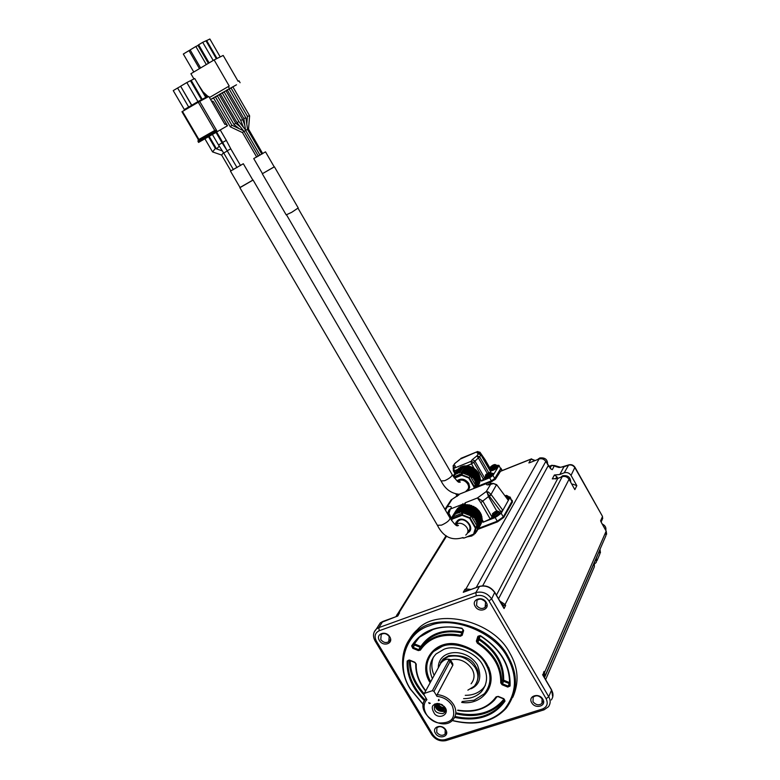 <?xml version="1.0" encoding="UTF-8"?>
<svg xmlns="http://www.w3.org/2000/svg" width="780" height="780" viewBox="0 0 780 780"><rect width="100%" height="100%" fill="white"/><g stroke="black" fill="none" stroke-linecap="round" stroke-linejoin="round"><path stroke-width="1.17" d="M498.878 465.796L492.989 475.469L494.725 478.51L500.594 468.799L498.985 465.368L500.594 468.799M497.806 465.28L498.985 465.368M484.848 477.672L481.416 481.094L489.635 477.818L492.989 475.469M485.296 460.015L490.259 468.663L489.694 469.735M490.756 471.588L490.435 472.397M485.101 478.598C487.276 479.115 490.025 477.799 493.36 474.649L493.252 473.421L493.067 474.142C489.743 477.292 486.983 478.618 484.819 478.101L485.521 476.707M490.386 470.944C493.077 470.701 495.68 469.297 498.186 466.732L498.361 466.031L498.069 465.533L497.894 466.235C495.388 468.79 492.794 470.194 490.103 470.447M477.848 486.223L491.38 480.86L494.725 478.51M488.738 472.7L479.642 456.827L478.345 457.899L487.266 473.45M480.967 454.496L479.642 456.827L476.999 455.822L472.144 459.732L474.757 460.785L484.624 477.955M472.144 459.732L471.12 461.311L473.762 462.325L471.52 463.885L474.152 468.458M479.924 452.185L485.345 460.083L490.181 468.965M460.892 458.357L477.438 451.601L479.983 452.283L477.36 451.688L476.824 452.507L479.515 453.55M476.824 452.507L478.286 453.833L480.997 454.545L490.786 471.637M491.624 473.206L493.252 473.421M489.733 469.794L490.425 468.79M496.47 465.328L498.069 465.533M456.31 494.198L457.07 494.374M490.708 471.939L480.909 454.837L478.286 453.833L476.999 455.822L478.345 457.899L473.762 462.325L483.649 479.534M454.194 464.675L455.13 463.271L453.804 465.27L455.374 466.04L454.126 468.224L471.12 461.311L471.52 463.885L466.596 465.884M461.302 467.084L462.101 466.694M462.842 466.391L463.944 466.226M454.994 466.908L453.726 468.448L454.506 470.779L453.346 470.876L454.847 473.47M463.856 465.982L460.58 467.044L456.524 473.382M478.861 453.57L479.466 453.473M492.053 473.967L488.075 477.311L485.959 477.467L485.423 476.531M496.304 465.046L496.938 466.157L492.95 469.365L490.844 469.531L490.318 468.604M459.654 459.556L454.74 463.505L453.414 465.494L453.424 468.019L453.414 465.494L452.965 466.099M460.171 459.118L477.721 451.483M453.346 470.876L453.277 469.053M459.332 459.966L455.081 463.252M488.758 472.69L490.142 472.378L490.103 473.333L487.217 475.195L485.491 475.176L488.758 472.69M493.623 464.812L494.998 464.51L494.959 465.426L492.102 467.279L490.386 467.269L493.623 464.812M489.313 472.495L490.376 472.992M487.812 474.932L486.554 474.035L488.134 472.963L488.251 473.899M487.071 475.254L485.881 474.552L486.554 474.035M487.831 474.903L490.074 473.333M486.788 474.776L486.652 475.371M486.174 474.649L485.511 475.156M492.619 467.044L491.439 466.138L492.999 465.094L493.116 466.001M491.956 467.337L490.766 466.654L491.439 466.138M493.808 464.831L495.31 464.822M493.75 464.948L494.93 465.426M494.062 465.543L492.716 466.976M491.683 466.859L491.546 467.454M491.059 466.752L490.406 467.249M464.236 465.923L459.469 472.924L464.256 465.913M476.317 485.521L480.334 479.056L478.598 473.128L476.102 469.979L472.592 467.464L468.565 466.05L464.451 465.894M480.207 480.958L478.15 484.263L480.207 480.958L479.798 479.924M479.758 482.742L477.701 486.057L479.758 482.752L479.593 481.942M477.321 487.032L478.998 483.98M458.269 469.16L455.53 472.592M459.956 467.99L459.02 468.039L456.836 471.354L459.01 468.039M477.799 486.31L491.498 480.88L494.842 478.53L500.818 468.653L500.497 468.01M457.216 496.353L456.066 494.364L457.207 494.452M489.655 482.644L495.319 479.378L500.614 471.169M534.992 460.61L531.024 459.157L531.55 458.835M530.741 462.316L528.869 462.92L531.024 459.157L500.077 471.49M530.059 462.56L528.869 462.92M548.798 466.606L552.016 465.221M548.73 466.518L551.616 465.377L554.502 465.523L555.594 466.528L559.084 467.503L564.35 466.586M570.707 482.245C570.629 477.292 567.957 475.127 562.682 475.761L562.195 476.697L557.798 478.403L552.308 478.891L554.385 475L559.845 474.503L563.842 466.908L568.191 465.202C570.97 464.451 573.212 465.299 574.938 467.756L602.452 516.331L602.687 518.642M599.869 549.617L596.378 558.071L596.193 562.517L595.013 563.511M594.438 562.146L594.35 566.777L545.63 679.624M550.085 468.136L551.499 465.543L554.336 465.855L552.289 469.677L550.602 468.683M559.845 474.503L564.233 472.797C567.031 472.046 569.303 472.904 571.038 475.381L576.82 485.667L574.85 489.625L569.039 479.29L505.069 604.49L505.635 605.475L504.065 608.546L494.89 592.8C490.776 587.087 485.521 585 479.135 586.541L463.271 592.293L464.968 589.29L465.952 588.929L470.993 589.426M601.019 521.81L600.59 520.816L602.404 516.769L602.238 519.529L601.146 521.966M601.487 522.756L600.59 520.816M571.925 484.429L572.734 484.117L576.82 485.667M554.385 475L556.813 476.687L557.778 478.413M498.556 598.786L562.204 476.697C565.012 475.946 567.294 476.804 569.039 479.29M551.002 469.004L552.289 469.677M547.618 464.617C547.736 459.566 545.113 457.353 539.77 457.967L537.791 459.488M562.682 475.761L560.654 477.302M605.777 530.341C606.372 527.572 605.183 525.457 602.209 523.984M463.642 466.537L459.449 472.933L463.456 466.577M460.288 472.28L461.194 472.7L465.358 466.313M461.194 472.7L465.485 466.333M461.389 472.69L466.264 465.806M462.111 472.192L466.489 465.816M462.335 472.202L463.183 472.748L467.327 466.352M463.183 472.748L467.522 466.381M463.378 472.768L468.341 466.011M464.197 472.407L468.565 466.05M464.422 472.446L465.182 473.099L469.316 466.713M465.182 473.099L469.511 466.762M465.377 473.158L466.274 472.933L470.398 466.537M466.274 472.933L470.613 466.615M466.489 473.011L467.142 473.762L471.256 467.356M467.142 473.762L471.452 467.435M467.327 473.84L468.273 473.762L472.387 467.366M468.273 473.762L472.592 467.464M468.478 473.869L469.004 474.698L473.109 468.293M469.004 474.698L473.284 468.39M469.18 474.805L470.155 474.883L474.25 468.468M470.155 474.883L474.435 468.604M470.34 475.02L470.73 475.898L474.815 469.472M470.73 475.898L474.981 469.599M470.886 476.024L471.851 476.248L475.936 469.823M471.851 476.248L476.102 469.979M472.017 476.404L472.251 477.311L476.336 470.876M472.251 477.311L476.473 471.032M472.387 477.457L473.323 477.828L477.399 471.393M473.323 477.828L477.535 471.569M473.47 478.003L473.548 478.91L477.613 472.465M473.548 478.91L477.721 472.631M473.655 479.076L474.532 479.573L478.598 473.128M474.532 479.573L478.706 473.323M474.649 479.768L478.618 474.191M474.562 480.656L478.706 474.377M474.649 480.831L475.449 481.445L479.505 474.981M475.449 481.445L479.583 475.186M475.527 481.65L479.339 476.014M475.283 482.488L479.388 476.2M475.342 482.664L476.034 483.385L480.08 476.911M476.034 483.385L480.129 477.116M476.083 483.59L479.739 477.877M475.693 484.36L479.758 478.062M475.712 484.546L476.287 485.345L480.334 478.852M475.751 486.398L476.2 487.256L480.236 480.763M476.209 487.383L478.101 484.341L476.209 487.383M476.941 487.188L479.798 482.576M477.311 487.042L479.037 484.253M456.631 470.759L453.092 476.131L456.68 470.74M453.404 476.609L457.762 469.258M453.502 475.663L455.442 472.729M453.55 475.654L454.603 475.264M454.457 475.488L456.778 471.442M454.76 474.513L459.118 468M454.847 474.396L456.163 473.918M455.861 474.377L456.368 473.431M461.672 467.142L457.49 473.528L456.524 473.392L460.717 467.005M457.49 473.528L461.848 467.074M457.655 473.46L462.316 466.362M462.345 466.323L458.162 472.709L462.511 466.294M458.328 472.68L459.284 472.963M475.088 487.919L475.322 484.848L470.203 475.956L462.764 473.099L453.697 477.029M475.322 484.848L474.298 486.486L474.289 488.231M458.572 495.212L456.817 494.198M454.204 477.74L461.721 474.718L462.764 473.099M454.535 478.159L461.721 475.264L461.721 474.718L469.16 477.575L470.203 475.956M461.721 475.264L468.76 477.965L469.16 477.575L474.298 486.486L473.772 488.436M458.669 495.115L457.099 494.237M468.76 477.965L473.801 486.72M465.514 491.712L466.927 490.288C472.397 486.037 463.271 476.736 458.162 481.357L457.957 481.533M274.199 166.852L262.294 173.764L286.182 214.88L291.759 212.287L298.223 207.948M253.734 158.584L265.512 151.846L253.734 158.584L262.48 173.657L274.228 166.91M261.836 154.167L247.591 129.568L245.622 130.075M262.714 153.641L248.528 129.139L247.562 129.373M243.799 131.167L242.56 132.522M245.651 130.455L244.013 131.43L258.365 156.175M243.925 118.414L245.905 117.907L229.057 88.793M247.523 116.279L249.619 115.84L232.81 86.755M235.648 123.152L234.01 124.537L239.314 128.749M230.431 126.789L231.865 125.219L215.339 96.769M240.845 120.422L242.609 119.496L244.745 124.858M237.159 122.616L238.865 121.563L222.183 92.791M229.115 88.891L226.249 90.421M226.317 90.499L227.263 89.963M229.174 88.988L230.022 88.374M230.061 88.462L231.016 87.916M236.516 84.796L229.115 88.901M215.426 96.925L216.391 96.291M216.44 96.369L217.347 95.852M219.18 94.789L220.447 94.058M220.409 93.99L210.59 99.518M210.61 99.547L212.589 98.358M212.638 98.436L213.544 97.929M226.005 90.831L227.321 90.07L226.015 90.86M227.282 89.992L222.242 92.898M222.271 92.947L223.187 92.342M223.236 92.42L224.162 91.894M222.232 92.888L225.196 91.133M225.205 91.153L219.414 94.399M219.463 94.478L220.379 93.951M222.329 93.044L224.182 91.923M229.184 89.017L231.036 87.945M236.516 84.805L210.561 99.469M210.639 99.587L213.574 97.987M215.446 96.973L217.376 95.911M219.209 94.838L220.477 94.107M212.472 98.397L211.468 98.972L212.472 98.397M193.947 78.946L190.905 73.73L214.11 59.923L223.187 55.438L238.095 81.276L238.982 80.798L240.094 82.719M214.11 59.923L229.232 86.063L228.316 86.551L229.447 88.501M228.316 86.551L209.44 97.539M206.018 40.872L209.869 39L220.204 56.911M206.632 40.502L217.025 58.48M216.382 58.802L205.978 40.804L202.712 42.325L213.213 60.46M202.712 42.325L198.637 44.782L209.128 62.887M206.32 64.555L195.839 46.478L190.135 49.92L200.606 67.957M199.466 68.63L188.994 50.612L183.32 54.035L193.781 72.013M208.367 63.336L197.935 45.337L198.637 44.782M198.013 45.464L195.839 46.478M190.203 50.047L188.994 50.612M511.924 500.185L512.509 501.959L503.783 517.384L497.513 521.849L477.925 529.337M398.716 614.435L397.712 616.063L383.136 621.348M464.353 591.903L463.271 592.293M466.001 591.24L466.303 590.704L464.968 589.29M512.382 500.565L503.461 516.838L497.201 521.303L478.433 528.489M406.409 646.279C408.652 639.629 412.327 634.052 417.427 629.567C436.751 607.24 493.467 620.617 509.691 652.87C518.339 667.553 519.363 682.373 512.782 697.33M389.766 636.831C394.017 643.49 383.253 647.293 379.431 640.507C375.151 633.877 385.905 630.006 389.766 636.831M445.838 730.002C449.982 736.486 439.159 739.889 435.445 733.298C431.272 726.843 442.094 723.372 445.838 730.002M542.812 699.212C547.004 705.949 535.45 709.576 531.716 702.731C527.504 696.033 539.048 692.328 542.812 699.212M486.252 602.452C490.552 609.375 479.056 613.431 475.205 606.382C470.876 599.498 482.372 595.364 486.252 602.452M481.406 599.206L484.663 601.01M508.804 496.714L510.159 497.094L512.021 501.491L503.285 516.916L497.26 521.206L478.491 528.382M380.757 639.561L381.235 634.423C384.033 632.804 386.685 633.506 389.2 636.548L388.752 641.648C385.954 643.305 383.282 642.603 380.757 639.561M423.248 704.574L410.358 689.149C399.009 672.048 399.613 645.811 415.438 632.931C434.811 610.565 491.712 624.029 508.004 656.38C518.456 674.807 517.871 692.065 506.249 708.142C493.35 722.114 475.342 726.258 452.205 720.564M445.224 729.631C442.484 726.443 439.715 725.829 436.907 727.769L436.732 732.332C439.491 735.52 442.27 736.125 445.068 734.155L445.224 729.631M533.013 701.737L533.159 697.193C536.152 694.902 539.126 695.458 542.081 698.861L541.963 703.375C538.97 705.695 535.987 705.159 533.013 701.737M476.541 605.407L477.038 600.191C480.041 598.289 482.888 598.952 485.569 602.189L485.111 607.367C482.098 609.307 479.242 608.654 476.541 605.407M499.912 601.107L505.069 604.49L503.753 605.465L505.635 605.475M503.373 607.357L504.065 608.546M542.831 675.109L544.011 671.424L544.576 672.389L544.401 677.459M542.899 674.924L544.011 671.424M503.139 606.655L503.753 605.465L503.051 606.508M503.549 605.533L501.277 603.457M468.098 590.48L466.303 590.704M510.159 497.094L501.199 513.279L495.163 517.569L482.956 522.259L481.709 520.104M423.267 704.438L410.709 689.344C395.197 666.803 404.849 632.726 429.751 625.658C452.731 615.478 494.705 632.249 507.214 656.975C517.676 675.792 516.789 693.186 504.572 709.147C491.839 721.968 474.425 725.741 452.312 720.466M543.728 676.348L543.446 673.667M507.751 499.59L509.155 498.127L508.999 496.928L507.39 499.093M496.88 484.945L493.438 483.581L490.62 484.351L492.511 483.502M451.61 499.658L459.937 493.925L486.34 483.61C486.115 485.023 487.539 485.267 490.62 484.351L486.262 491.546L488.358 492.005L491.01 494.403L502.866 510.364L499.639 512.226M492.424 516.779L490.22 518.992L482.956 522.259M492.492 516.886L492.736 517.306C494.725 517.881 497.211 516.711 500.194 513.786L499.883 513.24C496.899 516.165 494.413 517.335 492.414 516.76L492.609 515.999M483.308 521.644L481.952 519.295M543.328 673.92L543.562 676.055M430.141 682.744C416.812 662.356 435.377 637.27 460.619 644.923C472.641 648.443 481.338 654.751 486.691 663.858L488.933 668.372C497.094 687.239 481.055 705.451 461.682 702.429M489.274 482.625L486.34 483.61L488.065 482.771M508.19 496.597L508.999 496.928M496.597 484.585L491.01 494.403L489.099 495.758L489.401 496.226L491.205 494.686M499.2 512.187L500.029 512.538M488.358 492.005L487.247 492.794L486.262 491.546L477.448 497.962L482.8 501.052L480.792 502.632L477.448 497.962L465.338 502.729L465.212 504.816M462.608 504.27L450.333 509.038L448.958 513.396L451.454 518.368M444.961 509.359L447.194 506.942L445.399 510.12M449.212 510.013L450.996 508.355C451.834 506.444 450.567 505.976 447.194 506.942L451.834 499.697L450.44 501.023M429.819 656.048L434.187 650.286L443.43 644.953M488.582 667.231C491.488 674.427 491.351 681.35 488.153 687.999M446.092 511.3L445.156 508.999L451.132 499.931L458.854 494.93M491.371 483.873L489.772 482.898L491.692 483.727M507.829 495.982L508.531 497.182L507.283 498.956M492.931 483.415L493.438 483.581M500.926 511.729L489.401 496.226L488.456 496.597L487.247 492.794L489.099 495.758M498.839 511.563L499.561 512.801L495.202 516.418L492.892 516.496L492.492 513.718L495.261 511.553L497.806 511.368L494.939 513.825L493.652 514.322L492.492 513.718M449.943 509.165L448.841 510.568M430.657 681.798C424.613 670.585 425.558 660.504 433.475 651.563L442.104 646.435C454.954 640.585 478.969 650.276 485.764 664.17C491.8 674.788 491.341 684.635 484.399 693.732L474.094 700.206L462.13 701.551M451.415 520.016L451.084 519.061L452 518.388L451.952 517.101L452.965 516.731L453.102 515.531L454.252 515.297L454.545 514.196L455.812 514.117L460.785 505.898L464.763 504.728L469.423 504.913L475.781 507.692L479.135 510.9L481.26 514.576L482.157 518.944L477.828 526.276M481.601 519.889L482.02 520.972L477.711 528.274L482.011 520.972M481.367 522.073L481.533 522.873L477.233 530.156M453.131 515.512L458.357 508.131M454.496 514.293L459.098 506.942L460.151 506.902M460.795 505.898L456.251 513.142L459.576 512.645L464.1 505.382L459.586 512.635L460.249 511.973L464.714 512.129L471.149 514.839L474.747 518.212L477.575 524.218L477.175 530.273L476.287 530.78L476.336 532.048L475.303 532.418L475.166 533.608L474.006 533.842L473.714 534.924L472.436 535.012L471.998 535.957L467.21 536.855M432.403 678.6C428.356 669.211 429.575 661.001 436.049 653.971L443.84 649.34C455.305 644.134 476.716 652.782 482.781 665.164C488.192 674.69 487.773 683.504 481.514 691.636C476.911 696.365 470.935 698.695 463.603 698.636M504.884 495.719L506.815 495.768L505.82 496.987M454.594 514.166L459.215 506.902M462.696 505.148L458.172 512.392L462.667 505.177M434.168 675.363C431.33 669.221 431.096 663.097 433.446 656.994M485.345 685.415L483.132 688.331C478.54 693.05 472.582 695.38 465.27 695.321M505.177 495.758L506.649 496.158M505.499 496.548L506.395 496.45M496.519 511.066L496.06 511.446L497.64 511.768M495.261 511.553L495.388 512.684M494.959 513.698L493.974 513.649M493.184 513.416L495.241 511.563M494.939 513.806L497.367 512.08M494.12 514.176L493.808 513.63L493.662 514.293M493.808 513.63L492.414 513.991M452.468 518.456L453.658 516.565L463.164 512.86L471.208 515.99L476.755 525.554L474.864 532.272M476.755 525.554L473.499 534.456L463.973 538.083L462.452 537.878M451.366 520.182L453.658 516.565M451.639 520.572L452.507 518.398L462.033 514.693L463.164 512.86M452.683 518.934L462.033 515.297L462.033 514.693L470.087 517.832L471.208 515.99M462.033 515.297L469.648 518.261L470.087 517.832L475.644 527.417L473.499 534.456M442.299 660.358L443.157 659.051M473.08 534.329L463.973 538.083M463.72 537.898L462.647 537.761M469.648 518.261L475.108 527.68M440.485 662.707L443.186 659.022L448.744 655.678C462.979 654.751 471.988 658.417 475.771 666.676C478.793 670.742 479.115 676.036 476.746 682.558M467.317 533.169L468.692 532.262C475.517 527.563 463.583 514.361 457.187 520.894L455.159 524.492M438.886 666.725L442.64 660.017L448.198 656.682C459.108 654.264 468.127 657.93 475.254 667.69C479.056 674.378 478.735 680.56 474.289 686.234L467.873 690.154M455.305 524.608L456.066 522.142M469.95 530.712L467.444 532.876M451.922 662.376L452.927 665.038L436.8 695.253L436.976 696.345L433.982 691.363L450.197 661.206L452.692 665.408L452.8 663.848L450.44 659.88L450.197 661.206L448.627 660.572L448.636 659.236L450.44 659.88C459.157 658.115 466.313 661.099 471.9 668.821C474.971 674.222 474.708 679.204 471.091 683.777M467.737 531.989L468.166 531.277C474.162 527.153 463.681 515.541 458.065 521.293L456.378 524.024M456.261 524.667L456.232 525.262M452.927 665.038L437.171 694.609C444.22 695.38 449.699 698.714 453.599 704.613C456.797 710.288 456.544 715.396 452.848 719.94C441.773 732.947 413.273 710.804 426.153 698.392M436.976 696.345C443.518 697.076 448.598 700.167 452.224 705.637C456.407 717.834 451.756 723.596 438.282 722.923C426.494 720.408 420.069 706.319 426.923 699.67L423.93 694.707L424.34 693.381L440.788 663.244C443.41 660.182 446.023 658.846 448.636 659.236L450.197 659.539M436.8 695.253L437.171 694.609M433.982 691.363L432.373 690.709L424.34 693.381M445.341 707.879C449.358 714.041 440.193 719.569 434.762 714.129C429.907 706.222 432.159 702.975 441.529 704.408L445.341 707.879M428.707 702.643L430.306 703.297L429.185 703.433L428.707 702.643M438.769 699.338L439.228 700.352L438.35 700.664L438.769 699.338M448.627 660.572L432.373 690.709M437.209 703.443C438.623 708.006 441.382 709.576 445.497 708.152L444.619 712.53L442.816 713.622C435.649 713.398 433.046 710.375 435.016 704.574L437.005 703.462M438.916 699.592L438.35 700.664M252.856 180.102L240.025 187.483M445.692 710.414L443.937 711.448C438.467 711.701 435.503 709.4 435.045 704.545M435.055 704.496L435.24 703.823M252.886 180.16L240.084 187.58L230.441 171.112L230.831 170.8M445.741 709.995C443.498 711.701 441.002 711.535 438.253 709.488L436.04 705.812L436.195 703.755M223.499 152.704L221.618 155.044L230.87 170.869L243.321 163.742L230.461 171.132M444.678 710.716L439.335 710.278M439.296 703.628L444.288 706.475M438.097 703.453C439.579 706.563 441.899 707.889 445.039 707.421M437.297 703.443C438.74 707.821 441.451 709.361 445.458 708.074M436.781 703.521C437.765 708.864 440.612 710.629 445.322 708.825L445.594 708.513M436.527 703.687L436.312 706.68L438.253 709.488M436.585 703.589L436.04 705.812M445.604 708.552L445.244 708.991C440.456 710.824 437.619 709 436.722 703.541M445.127 707.538C441.782 708.094 439.394 706.729 437.96 703.453M444.434 706.641L439.072 703.579M442.63 705.062L441.353 704.33M221.618 155.044L212.57 151.915L215.377 148.473L222.349 150.92M219.278 146.153L216.577 148.912M240.523 165.545L230.773 148.834L227.204 150.774M237.032 167.593L227.292 150.92L223.724 153.055L233.415 169.63M230.782 148.834L226.317 140.39L222.68 142.379L226.678 149.965M227.292 150.92L222.115 142.857L218.536 144.992L223.724 153.055M211.75 101.517L212.492 101.108L213.603 101.878L227.487 125.746L226.102 123.786L224.952 124.468L226.102 123.796M225.976 123.864L227.185 125.941L198.724 142.34M208.699 96.554L199.69 101.41L216.772 130.689L214.344 132.093L214.958 133.146M198.159 139.951L214.744 130.445L198.393 139.747L198.11 141.297M182.101 111.657L199.69 101.41M208.835 96.486L224.942 124.459M198.266 102.219L214.744 130.445L216.772 130.689M215.124 130.319L214.159 130.816L215.758 131.284L216.372 132.327M198.588 142.428L197.983 141.385L198.315 139.825L214.159 130.816L214.344 132.093L198.49 141.092L199.105 142.136M207.314 97.305L203.765 94.019M197.847 83.85L203.005 91.835L208.319 96.759M189.004 107.611L177.606 88.013L173.238 90.607L184.333 109.541L184.099 110.468M180.677 86.307L191.802 105.67M205.745 97.412L202.215 99.304L191.168 80.35L194.746 78.536L205.745 97.412L206.573 97.705M202.351 99.977L201.513 99.684L197.945 101.605L186.829 82.553L190.447 80.72L201.513 99.684L202.693 99.791M186.829 82.553L180.628 86.219L191.743 105.222L197.945 101.605L198.461 102.102M191.743 105.222L191.5 106.158M180.453 86.414L177.606 88.013M191.168 80.35L190.476 80.769M489.635 477.818L491.38 480.86M480.295 479.135L481.416 481.094M457.509 469.56L454.506 470.779L455.491 472.485M485.306 460.444L479.983 452.683M463.125 466.479L463.681 466.255M491.459 472.933L487.49 476.287L485.374 476.444L485.569 474.952M493.75 464.89L494.998 464.51L496.363 465.143L492.375 468.351L490.269 468.517L490.464 467.054M487.773 473.177L488.212 473.938M492.648 465.299L493.077 466.04M500.818 468.653L501.95 470.642M491.975 481.718L491.498 480.88M495.319 479.378L494.842 478.53M550.641 468.712L545.834 461.536C544.099 459.079 541.856 458.231 539.097 458.981L539.194 458.952M465.719 591.337L465.952 588.929L539.097 458.981L529.981 462.579M564.233 472.797L568.698 464.88M571.038 475.381L574.957 467.259M599.966 549.793L599.781 554.2L596.924 560.81M476.229 587.525L545.785 461.448M482.693 585.77L548.194 465.709M545.259 675.46L605.933 535.645L606.109 531.014M543.64 673.218L544.576 672.389L606.167 531.112L601.536 522.863M572.734 484.117L572.267 485.033M555.604 478.969L556.813 476.687M539.77 457.967L539.243 458.913M557.798 478.403L496.431 595.14M456.982 480.782C461.233 477.965 465.153 478.822 468.741 483.366L469.706 487.207L468.331 490.601M458.152 481.357L460.288 481.981C458.445 481.123 460.337 485.764 452.224 474.727C451.873 476.492 449.397 478.481 444.766 480.685L441.1 480.987L286.552 214.88M298.038 208.27L452.127 474.562M446.608 536.075L398.639 613.392L399.575 613.051M374.166 632.053L376.36 629.011L378.856 627.598L382.707 621.504L380.221 622.918L377.754 626.798M543.621 709.966L446.462 740.454L444.892 739.664L542.539 708.981C547.121 706.953 548.311 703.541 546.136 698.734L488.982 600.873C485.667 596.271 481.435 594.584 476.287 595.813L379.226 630.737L378.856 627.598L475.8 592.605L479.534 586.404M396.026 616.609L397.361 614.123L398.639 613.392L398.59 614.367M476.287 595.813L475.8 592.605C482.225 591.065 487.51 593.17 491.654 598.913L494.686 592.449M512.197 501.423L512.509 501.959M503.461 516.838L503.783 517.384M497.201 521.303L497.513 521.849M375.16 641.082L431.623 734.506L432.9 734.663L376.331 641.033L375.112 640.994C372.625 636.383 373.035 632.385 376.36 629.011L380.221 622.918L397.615 616.034M397.936 615.43L397.235 616.171M376.331 641.033C374.049 636.285 375.014 632.853 379.226 630.737M444.892 739.664C440.066 740.62 436.069 738.943 432.9 734.663M551.314 699.972C553.439 696.793 553.517 693.498 551.548 690.066L548.73 696.745L491.654 598.913L488.982 600.873M551.304 689.657L542.587 674.69M466.186 590.509L468.517 590.323M546.136 698.734L548.73 696.745C550.709 700.187 550.641 703.511 548.506 706.7L544.04 709.839L542.539 708.981M503.753 605.465L501.101 603.164M509.974 497.923L512.021 501.491M501.199 513.279L503.285 516.916M495.163 517.569L497.26 521.206M594.535 562.322L544.499 677.674M457.802 710.131C474.844 712.774 487.617 708.347 496.119 696.842L498.225 696.394L503.851 698.695L505.011 701.123C493.886 716.537 477.097 721.968 454.662 717.405M507.751 687.063L502.096 684.752L500.741 682.88C500.955 667.027 493.145 653.776 477.311 643.12L476.356 641.092L477.877 636.314L480.451 635.69C500.955 649.058 510.832 665.837 510.071 686.039L507.751 687.063L508.121 686.108L502.466 683.807L502.096 684.752M411.625 645.908C422.048 629.908 438.848 624.019 461.994 628.251L463.642 630.581L462.15 635.349L460.288 636.246C442.202 633.184 428.902 637.816 420.391 650.12L418.343 650.598L412.815 648.336L411.625 645.908L412.454 645.889L419.503 637.153C431.087 627.734 445.253 624.829 461.994 628.446M424.447 700.742C412.191 688.272 406.429 675.041 407.17 661.03L409.373 660.007L414.872 662.259L416.227 664.111C415.847 673.072 419.026 681.964 425.753 690.788M492.229 517.393L482.8 501.052L488.456 496.597L496.997 511.456M480.792 502.632L490.22 518.992M465.231 503.451L464.168 505.323M449.436 514.888L448.432 514.937C447.691 512.635 448.178 510.725 449.904 509.194M448.071 512.518L446.989 512.85M498.166 696.667L503.773 698.958L504.572 700.381L501.248 704.867L504.66 700.187L505.011 701.123M456.095 713.515L455.939 713.827C475.078 718.136 490.571 714.295 502.437 702.312L504.553 699.621L501.248 704.867C489.489 716.771 474.103 720.642 455.081 716.469M457.733 710.268C472.894 712.93 485.092 709.566 494.325 700.187L496.87 696.881M498.186 696.52L496.119 696.842M509.545 685.61L508.121 686.108L509.291 683.592L503.656 681.291L502.466 683.807L501.618 682.636L500.741 682.88M509.691 683.69L509.662 682.646L504.026 680.345L503.656 681.291L502.817 680.131L501.618 682.636C501.842 666.529 493.906 653.065 477.818 642.242L477.311 643.12M504.026 680.345L502.817 680.131C503.042 664.053 495.124 650.617 479.076 639.824L477.818 642.242L477.223 640.975L476.356 641.092M503.685 679.887C503.919 663.556 495.885 649.906 479.593 638.947L479.076 639.824L478.491 638.547L477.223 640.975L478.744 636.207L477.877 636.314M478.744 636.207L480.451 635.69M480.373 635.827C500.584 649.009 510.315 665.554 509.574 685.474L510.071 686.039M462.072 628.582L463.174 629.928L461.994 628.251M463.144 630.025L461.662 634.774L463.144 630.016L463.642 630.581M461.682 634.735L462.15 635.349M461.721 634.588L460.288 636.246M462.257 632.873L460.522 635.261C446.54 632.483 434.791 635.066 425.276 642.993L420.01 649.37L420.391 650.12M463.164 629.616L461.828 632.853C447.866 630.094 436.147 632.678 426.65 640.604L419.884 649.525L418.733 649.662L418.343 650.598M462.062 631.878C443.45 628.748 429.77 633.526 421.005 646.22L421.395 646.961L420.118 647.264L418.733 649.662L413.195 647.41L412.815 648.336M421.005 646.22L420.118 647.264L414.599 645.011L413.195 647.41L412.454 645.889M424.973 699.865C412.961 687.59 407.326 674.563 408.057 660.806L407.17 661.03M408.379 660.241L408.057 660.806L409.334 660.133M415.779 663.575L416.227 664.111M462.998 503.646L461.565 505.927L462.374 505.616M463.32 505.245L465.338 502.729M479.593 638.947L478.491 638.547L479.388 635.71M420.498 646.337L414.979 644.085L414.599 645.011L413.761 643.754M435.065 704.447L434.577 704.106M424.34 695.38C414.248 684.245 409.256 672.555 409.373 660.299M505.118 495.778L506.395 495.388L507.907 496.099L506.542 497.962M496.099 511.358L497.367 510.968L498.927 511.7L494.569 515.317L492.258 515.395M503.977 699.065C492.716 712.627 476.853 717.249 456.398 712.91M479.349 638.44L480.168 635.866M414.034 643.364L414.687 643.481L419.815 636.617M414.979 644.085L414.687 643.481M424.213 693.8C414.95 683.221 410.299 672.175 410.251 660.66M464.763 504.728L460.258 511.973L464.753 504.738M460.473 511.953L464.987 504.709M461.467 512.411L465.962 505.157M461.672 512.401L466.167 505.148M462.452 511.885L466.947 504.631M462.696 511.894L467.181 504.641M463.613 512.489L468.098 505.225M463.827 512.509L468.302 505.255M464.714 512.129L469.18 504.865M464.948 512.177L469.423 504.913M465.777 512.889L470.243 505.625M465.991 512.947L470.447 505.674M466.957 512.713L471.412 505.45M467.191 512.792L471.647 505.528M467.893 513.611L472.348 506.337M468.098 513.698L472.543 506.425M469.121 513.63L473.558 506.347M469.345 513.737L473.782 506.464M469.921 514.634L474.347 507.351M470.106 514.751L474.532 507.468M471.149 514.839L475.576 507.546M471.364 514.985L475.781 507.692M471.773 515.931L476.19 508.628M471.949 516.067L476.365 508.775M472.992 516.321L477.399 509.018M473.177 516.487L477.584 509.184M473.431 517.462L477.828 510.149M473.577 517.618L477.974 510.315M474.591 518.017L478.978 510.705M474.747 518.212L479.135 510.9M474.825 519.188L479.212 511.865M474.952 519.363L479.339 512.041M475.898 519.909L480.275 512.577M476.024 520.114L480.402 512.782M475.927 521.059L480.305 513.718M476.024 521.245L480.392 513.913M476.882 521.917L481.26 514.576M476.97 522.132L481.338 514.79M476.707 523.029L481.075 515.678M476.765 523.224L481.133 515.873M477.526 523.994L481.884 516.643M477.575 524.218L481.933 516.857M477.145 525.038L481.504 517.667M477.165 525.233L481.533 517.871M477.799 526.091L482.147 518.719M477.214 527.221L477.604 526.558M477.691 528.148L482.05 520.757M477.214 530.098L481.572 522.697M476.385 531.892L480.753 524.482M475.225 533.491L476.005 532.165M473.957 533.929L474.425 533.13M473.762 534.836L474.396 533.754L473.762 534.836M472.036 535.909L472.592 534.963M452.488 518.417L453.599 516.643M451.162 518.866L451.952 517.598L451.132 518.875M452.01 517.082L456.573 509.808M453.19 515.492L457.743 508.238M455.695 514.157L456.056 513.572M456.407 513.103L460.941 505.859M457.45 513.26L461.974 506.005M457.636 513.191L462.16 505.937M458.357 512.362L462.881 505.118M459.391 512.675L463.905 505.421M494.072 513.679L493.535 512.752M455.715 524.911L455.959 524.696C461.292 519.626 472.387 529.523 466.108 534.709L465.787 535.1M449.943 517.91L450.07 518.135C449.709 520.348 446.872 522.678 441.568 525.125L437.404 525.301L239.87 187.697M429.77 703.072L429.507 703.56M429.448 702.946L429.185 703.433M198.91 139.445L182.461 111.423M191.763 105.261L184.333 109.541M459.41 481.367L459.956 482.313M453.063 467.951L453.492 468.692M488.894 472.768L490.142 472.378L492.102 474.055M488.885 472.836L489.235 473.44M486.798 474.542L487.178 475.215M491.692 466.635L492.063 467.288M500.926 468.215L502.242 470.525M535.255 460.502L531.151 458.991L500.204 471.334M551.09 469.072L545.844 461.477C544.128 459.001 541.885 458.162 539.117 458.962L530.654 462.325M554.502 465.523L560.693 467.308L568.318 465.036C571.116 464.119 573.349 464.899 575.006 467.347L602.452 516.331M600.015 549.325L600.444 552.854M606.635 534.251L606.177 531.053L601.01 521.791M538.346 458.864L538.054 459.391M478.988 484.39L477.36 487.022M457.685 469.287L453.473 475.683M460.58 467.035L456.398 473.401M461.819 467.103L457.626 473.489M454.808 474.425L456.827 471.364M459.313 494.267C451.347 493.603 445.312 489.226 441.197 481.153M274.433 166.832L298.252 207.997M265.512 151.846L274.248 166.939M260.013 155.23L245.534 130.26L243.838 118.589L227.204 89.866M256.708 157.092L242.492 132.6L230.373 126.857M247.591 129.578L245.905 117.916M246.802 124.098L247.435 116.308L230.968 87.828M248.528 129.139L249.619 115.84M240.474 126.994L235.589 123.113M243.428 130.699L231.865 125.219M243.448 127.325L240.698 120.422L224.114 91.806M244.013 131.43L237.101 122.762M245.476 129.87L238.865 121.563M219.131 94.702L235.628 123.133M217.298 95.764L234.01 124.537M230.363 126.857L213.486 97.832M225.956 90.743L242.609 119.496M237.091 122.743L220.33 93.863M395.996 616.619L446.092 535.684M399.214 613.373L397.566 616.034M463.505 592.147L479.203 586.453C485.628 584.776 490.873 586.813 494.939 592.566L503.86 607.893M431.681 734.614C435.347 739.713 440.125 741.712 446.004 740.6M389.815 639.902L388.752 641.648M415.438 632.931L417.427 629.567M542.861 674.856L551.567 689.812L552.757 697.037M486.213 605.29L485.111 607.367M445.848 732.625L445.068 734.155M542.714 701.62L541.963 703.375M459.547 494.13L486.749 483.298L489.518 482.635L491.956 483.629M491.137 484L493.184 483.385L496.655 484.663L508.414 500.477M448.461 514.985L451.279 519.821M457.665 710.395C472.894 713.037 485.111 709.634 494.325 700.187M496.987 696.725L498.157 696.657M509.545 685.552L509.545 685.591C510.344 665.691 500.594 649.145 480.305 635.934L478.949 635.875M419.503 637.153L433.261 629.353C442.387 626.515 451.971 626.262 462.023 628.573M419.981 649.418L426.65 640.604L419.981 649.418M408.301 660.299L409.325 660.28M414.823 662.532L409.344 660.289M425.607 691.06C418.762 682.344 415.477 673.237 415.74 663.712L414.843 662.542M490.63 484.341L488.348 484.302L491.127 484.01M462.872 503.792L461.536 505.947M433.485 651.553L434.197 650.286M481.533 522.873L477.223 530.195M480.694 524.628L476.385 531.96M476.024 532.165L475.225 533.52M456.524 509.837L451.952 517.111M457.665 508.277L453.102 515.531M459.098 506.942L454.545 514.196M462.13 505.967L457.606 513.221M483.142 688.321L481.523 691.626M505.099 495.875L505.45 496.48M496.07 511.475L496.48 512.177M493.808 513.367L494.247 514.127M438.302 667.807C438.165 648.96 466.372 647.234 477.399 664.989C481.991 676.884 479.875 684.811 471.052 688.769M442.64 660.017L443.186 659.022M253.11 180.082L450.07 518.135C457.187 528.323 457.373 525.418 458.484 525.505L455.959 524.696L458.065 521.293M463.008 537.537L462.891 537.615C451.796 541.008 443.342 536.971 437.531 525.525M445.682 710.473L444.619 712.53M243.321 163.742L252.905 180.2M215.377 148.473L208.533 136.793M204.916 138.84L212.57 151.915M209.206 136.412L216.508 148.892M216.703 132.142L222.68 142.379M226.317 140.39L220.272 130.026M212.443 134.57L218.536 144.992M222.115 142.857L216.07 132.502M198.403 139.747L181.954 111.725M198.432 102.102L199.085 101.751"/></g></svg>

